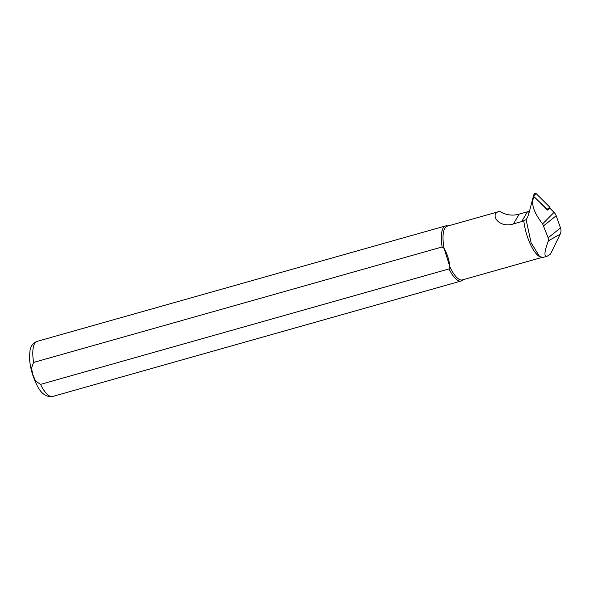 <?xml version="1.0" encoding="UTF-8"?>
<svg xmlns="http://www.w3.org/2000/svg" width="590" height="590" viewBox="0 0 590 590"><rect width="100%" height="100%" fill="white"/><g stroke="black" fill="none" stroke-linecap="round" stroke-linejoin="round"><path stroke-width="0.89" d="M532.637 198.955C533.242 197.871 533.426 197.82 533.205 198.8C531.339 205.136 534.481 213.499 542.638 223.898L548.147 237.792L548.398 240.838C544.29 251.679 543.855 256.834 547.085 256.289L543.11 257.41L539.666 256.635L531.125 242.844L526.103 219.687L527.6 217.245L528.95 213.241L532.755 198.683M532.792 198.609L533.36 197.444A0.878 0.819 44.6 0 1 534.702 197.281L547.542 210.047L549.88 208.226L554.047 212.363A8.481 7.847 -135.4 0 1 556.2 215.756L560.5 227.939A8.481 7.847 -135.4 0 1 560.212 234.142L550.492 254.039L547.085 256.289M529.437 210.969L529.4 210.932A8.695 8.039 44.6 0 1 527.423 211.803L519.207 214.126A28.733 26.579 44.6 0 1 514.775 214.974C509.325 215.475 504.325 214.266 499.774 211.345L498.447 211.721M529.4 210.932L528.905 212.673A9.425 8.717 -135.4 0 0 529.105 212.503M526.103 219.687L521.656 221.589L513.433 223.912C498.602 228.846 488.786 213.315 499.774 211.345M539.85 256.753A27.907 9.381 -105.8 0 1 539.105 256.326A27.907 9.381 -105.8 0 1 523.78 220.675M463.165 279.697L462.641 280.176A28.63 9.624 -105.8 0 1 461.21 280.995A28.63 9.624 -105.8 0 1 449.02 268.929L40.496 384.392L35.437 380.749L32.811 374.606L31.469 368.086L33.608 362.422L442.131 246.959A28.63 9.624 -105.8 0 1 445.634 225.904A28.63 9.624 -105.8 0 1 447.286 225.852L447.98 225.985M442.131 246.959L444.093 248.383A27.907 9.381 -105.8 0 1 447.22 226.199L499.096 211.537M541.76 257.483L462.405 279.911A27.907 9.381 -105.8 0 1 449.838 266.724L449.02 268.929M444.093 248.383C447.39 254.305 449.307 260.419 449.838 266.724L444.093 248.383M532.918 198.358L533.249 195.983L534.334 193.749A1.143 1.062 44.6 0 1 536.081 193.542L549.843 207.215L550.146 208.491M533.249 195.983L547.173 209.303L549.843 207.215M547.52 210.018L547.173 209.303M533.205 198.8L534.702 197.281M542.638 223.898L554.047 212.363M521.656 221.589L527.423 211.803M548.147 237.792L560.5 227.939M543.604 225.8L556.2 215.756M548.398 240.838L560.212 234.142M33.608 362.422A28.63 9.624 -105.8 0 1 37.118 341.367L445.634 225.904M461.21 280.995L52.687 396.458A28.63 9.624 -105.8 0 1 40.496 384.392M513.433 223.912L519.207 214.126M536.081 193.542L533.721 195.932M539.105 256.326L539.644 256.672M52.687 396.458C41.934 397.948 36.823 386.524 32.575 374.554C30.636 368.293 29.611 362.378 29.5 356.81L29.994 350.608C30.658 346.072 33.033 342.997 37.118 341.367"/></g></svg>
